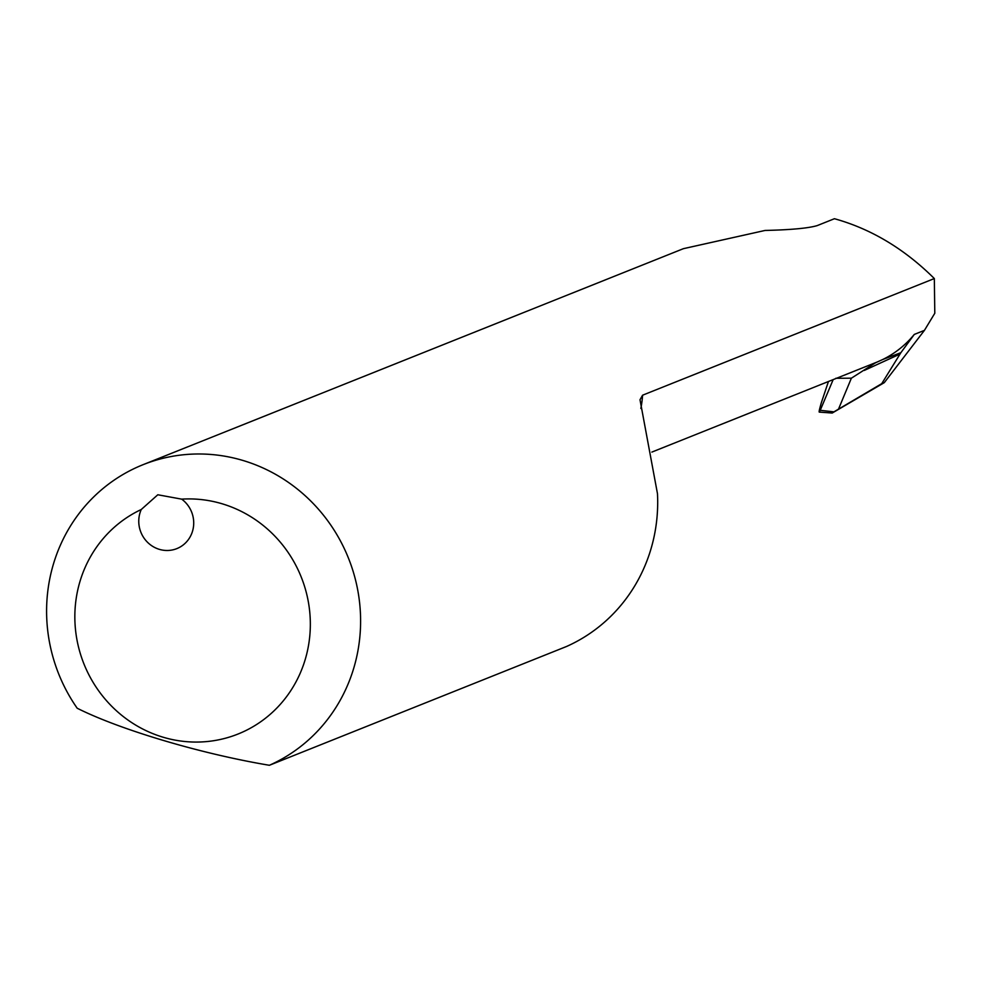 <?xml version="1.0" encoding="UTF-8"?>
<svg xmlns="http://www.w3.org/2000/svg" width="984" height="984" viewBox="0 0 984 984"><rect width="100%" height="100%" fill="white"/><g stroke="black" fill="none" stroke-linecap="round" stroke-linejoin="round"><path stroke-width="1.48" d="M269.382 765.281C200.748 753.781 120.171 729.796 77.195 708.234A163.061 156.013 68.2 0 1 143.074 464.682A163.061 156.013 68.2 0 1 347.34 555.419A163.061 156.013 68.2 0 1 269.382 765.281L566.476 646.513A163.061 156.013 68.2 0 0 657.472 493.673L640.006 399.75L642.589 395.199A101.905 97.514 68.2 0 1 640.842 408.446M141.266 509.503A122.299 117.01 -111.8 0 0 97.797 689.599A122.299 117.01 -111.8 0 0 300.034 673.597A122.299 117.01 -111.8 0 0 181.696 499.146A28.536 27.306 68.2 0 1 193.577 525.825A28.536 27.306 68.2 0 1 176.837 548.617A28.536 27.306 68.2 0 1 146.481 541.2A28.536 27.306 68.2 0 1 141.266 509.503L157.809 494.767L181.696 499.146M835.81 378.286L851.381 378.188L875.489 362.788L882.832 359.467A101.905 97.514 -111.8 0 0 914.296 334.425L900.864 352.69L881.738 383.649L884.296 382.628L924.431 330.366L934.8 313.256L934.333 278.558C904.37 248.829 871.061 228.878 834.432 218.719L817.2 225.607C808.442 228.214 791.062 229.838 765.048 230.453L683.388 248.681L143.074 464.682M881.738 383.649L833.928 411.853L820.226 410.303L833.177 379.615M884.296 382.628L832.193 413.046L819.217 412.099L820.226 410.303C818.467 413.883 818.86 411.312 821.382 402.579L828.454 381.497M934.333 278.558L642.589 395.199M882.832 359.467L900.864 352.69M851.381 378.188L838.553 409.012M651.851 452.099L876.326 362.358A101.905 97.514 -111.8 0 0 877.974 361.682M924.431 330.366L914.296 334.425M864.26 370.451A5079.236 2493.567 -15.2 0 1 900.065 354.055"/></g></svg>
